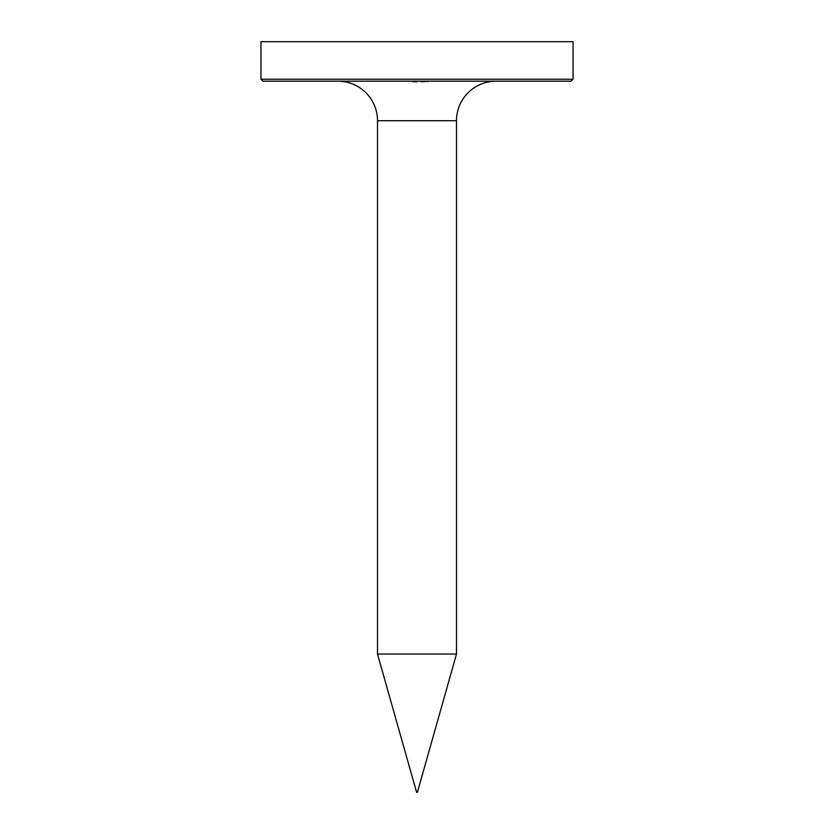 <?xml version="1.0" encoding="UTF-8"?>
<svg xmlns="http://www.w3.org/2000/svg" width="834" height="834" viewBox="0 0 834 834"><rect width="100%" height="100%" fill="white"/><g stroke="black" fill="none" stroke-linecap="round" stroke-linejoin="round"><path stroke-width="1.25" d="M573.041 79.23L571.071 81.2L262.929 81.2L260.959 79.23L573.041 79.23L573.041 41.7L260.959 41.7L260.959 79.23M492.185 81.305L489.537 81.722M456.5 654.033L417.396 792.3L416.604 792.3L377.5 654.033L456.5 654.033L456.5 120.711A39.5 39.5 0 0 1 489.214 81.795M377.5 654.033L377.5 120.711A39.5 39.5 0 0 0 344.786 81.795L339.584 81.2M489.621 81.701L490.548 81.523M429.197 81.305L426.393 81.461M425.215 81.523L421.212 81.722M417 81.795L412.788 81.722M341.815 81.305L343.452 81.523M401.217 81.2L432.783 81.2M456.5 120.711L377.5 120.711"/></g></svg>
